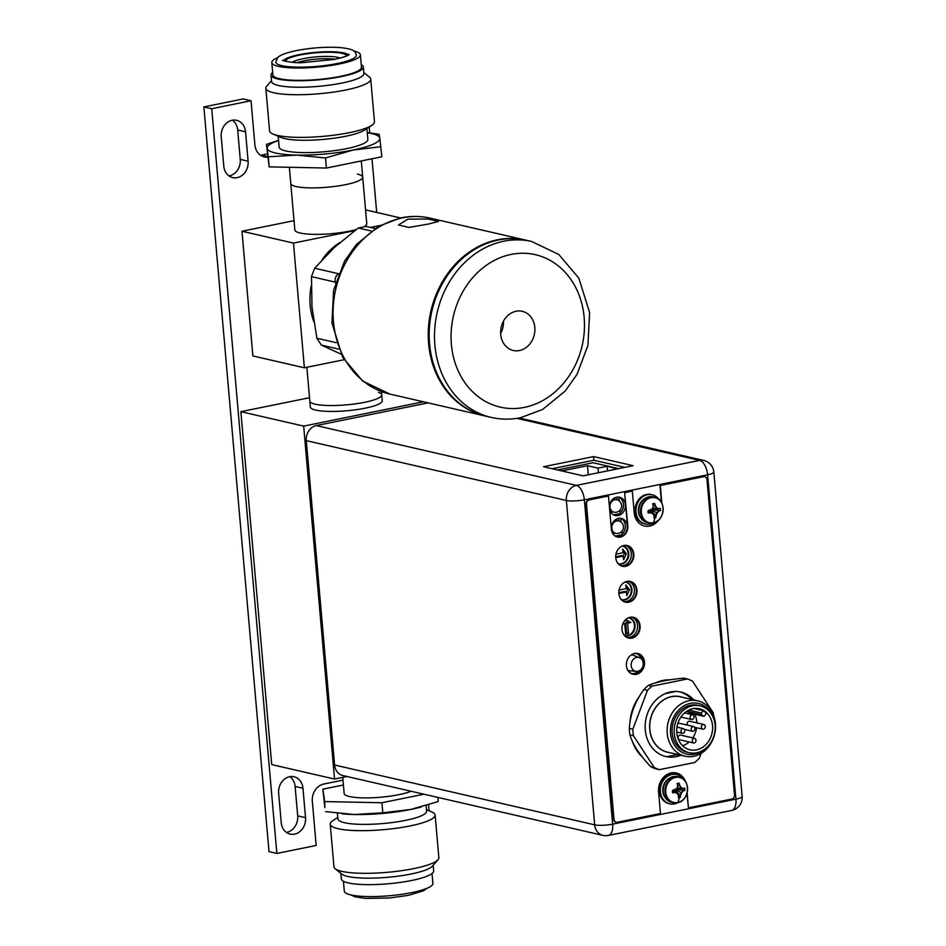 <?xml version="1.0" encoding="UTF-8"?>
<svg xmlns="http://www.w3.org/2000/svg" width="946" height="946" viewBox="0 0 946 946"><rect width="100%" height="100%" fill="white"/><g stroke="black" fill="none" stroke-linecap="round" stroke-linejoin="round"><path stroke-width="1.42" d="M347.04 776.512L334.541 779.055L271.739 764.605L240.863 411.664L309.531 397.722M334.541 779.055L303.666 426.114L423.394 401.79M303.666 426.114L240.863 411.664M306.859 367.285L310.335 406.993A36.102 6.929 -5 0 0 329.019 411.404A36.102 6.929 -5 0 0 365.144 408.187A36.102 6.929 -5 0 0 382.267 400.702L381.746 394.825A36.102 6.929 175 0 1 364.624 402.298A36.102 6.929 175 0 1 328.499 405.515A36.102 6.929 175 0 1 309.827 401.116A36.102 6.929 -5 0 0 315.148 404.19A36.102 6.929 -5 0 0 355.862 403.788A36.102 6.929 -5 0 0 381.746 394.825L381.463 391.573M378.506 392.33A36.102 6.929 175 0 1 381.746 394.825M621.179 534.928L615.527 536.075L621.179 534.928M622.066 534.194L621.829 531.392L622.066 534.194M621.014 522.062L620.682 518.373L621.014 522.062M617.608 514.092L618.459 514.293M612.701 533.39L614.155 533.083M618.944 520.998L618.708 518.337L618.116 518.455M619.323 513.749L613.682 514.896L619.323 513.749M620.221 513.016L619.973 510.213L620.221 513.016M619.157 500.883L618.838 497.194L619.157 500.883M610.844 512.212L612.298 511.916M610.513 511.632L614.25 512.224A6.374 5.38 -77 0 1 609.969 507.056A6.374 5.38 -77 0 1 617.111 499.819L616.863 497.158L616.236 497.289M557.525 469.961L593.095 462.736L618.649 468.637M561.747 470.931L587.501 465.704L598.049 468.14L607.131 466.295L617.431 468.672L608.834 470.623M607.533 470.895L607.131 466.295M598.451 472.728L598.049 468.14M588.294 474.797L587.501 465.704M624.49 635.381A9.022 7.615 103 0 0 625.365 635.653A9.022 7.615 103 0 0 628.168 635.688A9.022 7.615 103 0 0 635.062 626.938A9.022 7.615 103 0 0 629.421 618.069A9.022 7.615 103 0 0 628.404 617.915M629.102 617.998A9.022 7.615 -77 0 1 634.423 626.985A9.022 7.615 -77 0 1 627.541 635.535A9.022 7.615 -77 0 1 625.046 635.57M625.495 620.138L630.816 622.492L625.874 619.736L623.721 622.054M630.816 622.492L627.647 623.13L628.546 633.513L625.661 634.104L624.75 623.721L622.728 624.124M628.924 622.054L625.755 622.693L627.647 623.13M625.755 622.693L626.666 633.075L628.546 633.513M626.666 633.075L625.59 633.3M623.059 623.331L624.75 623.721M621.356 599.504A9.022 7.615 103 0 0 622.232 599.776A9.022 7.615 103 0 0 625.034 599.799A9.022 7.615 103 0 0 631.928 591.061A9.022 7.615 103 0 0 626.287 582.18A9.022 7.615 103 0 0 625.259 582.038M625.98 582.121A9.022 7.615 -77 0 1 631.289 591.108A9.022 7.615 -77 0 1 624.407 599.658A9.022 7.615 -77 0 1 621.924 599.693M618.826 592.681L624.526 591.522L626.406 591.96L626.725 595.613L629.468 589.654L625.803 584.983L626.122 588.637L619.074 590.068M626.406 591.96L618.861 593.497M625.992 587.194L627.588 589.216L629.468 589.654M627.588 589.216L626.335 591.948M622.811 533.414L622.019 533.579M618.235 563.627A9.022 7.615 103 0 0 619.098 563.887A9.022 7.615 103 0 0 621.9 563.922A9.022 7.615 103 0 0 628.806 555.184A9.022 7.615 103 0 0 623.154 546.303A9.022 7.615 103 0 0 622.125 546.149M622.846 546.244A9.022 7.615 -77 0 1 628.156 555.219A9.022 7.615 -77 0 1 621.274 563.781A9.022 7.615 -77 0 1 618.79 563.816M615.692 556.804L621.392 555.645L623.272 556.082L623.591 559.736L626.335 553.765L622.669 549.106L622.988 552.76L615.941 554.19M623.272 556.082L615.728 557.62M622.858 551.305L624.455 553.339L626.335 553.765M624.455 553.339L623.201 556.059M669.721 752.649A28.522 24.088 -77 0 1 649.748 729.401A28.522 24.088 -77 0 1 682.492 697.308M697.734 700.832L680.34 696.812A28.404 23.981 103 0 0 671.53 696.717A28.404 23.981 103 0 0 649.807 724.234A28.404 23.981 103 0 0 667.557 752.153L684.963 756.173A28.404 23.981 -77 0 1 667.202 728.243A28.404 23.981 -77 0 1 688.925 700.738A28.404 23.981 -77 0 1 697.734 700.832A28.404 23.981 -77 0 1 715.483 728.751A28.404 23.981 -77 0 1 693.773 756.268A28.404 23.981 -77 0 1 684.963 756.173M678.022 754.565L666.776 756.634M679.394 691.786A33.086 27.942 -77 0 1 691.928 699.484M665.085 693.714L675.55 691.455M705.751 748.369A25.991 21.947 -77 0 1 694.825 754.198A25.991 21.947 -77 0 1 670.548 733.268A25.991 21.947 -77 0 1 690.379 703.375A25.991 21.947 -77 0 1 713 716.95M700.087 705.822L698.018 705.338A24.064 20.327 103 0 0 690.545 705.267A24.064 20.327 103 0 0 672.145 728.574A24.064 20.327 103 0 0 687.186 752.236L689.267 752.72A24.064 20.327 -77 0 1 674.214 729.059A24.064 20.327 -77 0 1 692.626 705.74A24.064 20.327 -77 0 1 700.087 705.822A24.064 20.327 -77 0 1 715.129 729.484A24.064 20.327 -77 0 1 696.729 752.791A24.064 20.327 -77 0 1 689.267 752.72M676.804 732.902A21.06 17.785 103 0 0 689.941 749.788A21.06 17.785 103 0 0 712.551 725.641A21.06 17.785 103 0 0 699.413 708.755A21.06 17.785 103 0 0 676.804 732.902M694.695 714.218A21.06 17.785 -77 0 1 696.847 722.011A21.06 17.785 -77 0 1 696.906 722.886M696.658 727.77A21.06 17.785 -77 0 1 692.72 737.88M689.102 741.983A21.06 17.785 -77 0 1 682.598 745.744M703.126 710.6A21.06 17.785 -77 0 1 706.295 713.331L704.675 715.779A1.206 1.017 -77 0 1 703.233 716.075L701.648 714.703A1.206 1.017 -77 0 1 701.494 713.048L703.126 710.6L694.009 708.495M686.973 711.096A1.206 1.017 103 0 0 687.198 711.368L688.783 712.74A1.206 1.017 103 0 0 689.161 712.941L703.611 716.276M693.643 726.563A2.412 2.034 -77 0 1 692.567 731.246A2.412 2.034 -77 0 1 693.643 726.563L679.512 723.3A2.412 2.034 103 0 0 677.714 723.867M703.859 724.482A2.412 2.034 -77 0 1 702.772 729.177A2.412 2.034 -77 0 1 703.859 724.482L689.729 721.23A2.412 2.034 103 0 0 687.553 725.156M694.671 738.329L680.541 735.066A2.412 2.034 103 0 0 679.453 739.748L693.595 743.012A2.412 2.034 -77 0 1 694.671 738.329A2.412 2.034 -77 0 1 693.595 743.012M683.095 733.327A2.412 2.034 -77 0 1 682.681 728.633A2.412 2.034 -77 0 1 683.095 733.327M692.283 719.492A2.412 2.034 -77 0 1 691.869 714.786A2.412 2.034 -77 0 1 692.283 719.492M640.939 658.487L640.868 657.647M636.611 657.411A7.095 5.995 -77 0 1 639.437 657.624A7.095 5.995 -77 0 1 643.209 664.802A7.095 5.995 -77 0 1 637.817 671.293A7.095 5.995 -77 0 1 636.268 671.376A7.095 5.995 -77 0 1 631.159 664.671A7.095 5.995 -77 0 1 636.611 657.411M428.124 402.878L316.295 425.57A13.114 11.08 103 0 0 306.291 440.647L334.6 765.018A13.114 11.08 103 0 0 342.795 775.543L602.862 835.365A13.114 11.08 -77 0 1 594.679 824.841A13.114 2.519 -5 0 0 612.653 824.155L735.917 799.157L707.608 474.786L584.332 499.795A13.114 2.519 175 0 1 566.358 500.481L306.291 440.647M593.58 456.587L633.146 465.692L583.103 475.85L543.536 466.745L593.58 456.587L593.899 460.241L624.88 467.371M611.944 531.877A9.389 7.923 103 0 0 617.182 536.689A9.389 7.923 103 0 0 620.091 536.725A9.389 7.923 103 0 0 627.269 527.632A9.389 7.923 103 0 0 621.392 518.396A9.389 7.923 103 0 0 618.483 518.373A9.389 7.923 103 0 0 611.282 528.152M609.602 508.972A9.389 7.923 103 0 0 615.338 515.511A9.389 7.923 103 0 0 618.246 515.546A9.389 7.923 103 0 0 625.424 506.453A9.389 7.923 103 0 0 619.547 497.218A9.389 7.923 103 0 0 616.638 497.194A9.389 7.923 103 0 0 609.437 506.985M622.622 632.366A10.347 8.739 103 0 0 628.404 637.687A10.347 8.739 103 0 0 631.609 637.722A10.347 8.739 103 0 0 639.52 627.695A10.347 8.739 103 0 0 633.051 617.513A10.347 8.739 103 0 0 629.847 617.478A10.347 8.739 103 0 0 625.519 619.772M619.488 596.477A10.347 8.739 103 0 0 625.271 601.798A10.347 8.739 103 0 0 628.475 601.833A10.347 8.739 103 0 0 636.386 591.806A10.347 8.739 103 0 0 629.918 581.636A10.347 8.739 103 0 0 626.713 581.601A10.347 8.739 103 0 0 622.385 583.895M616.354 560.588A10.347 8.739 103 0 0 622.137 565.921A10.347 8.739 103 0 0 625.341 565.945A10.347 8.739 103 0 0 633.252 555.917A10.347 8.739 103 0 0 626.784 545.747A10.347 8.739 103 0 0 623.58 545.712A10.347 8.739 103 0 0 619.252 548.006M627.032 668.586A10.347 8.739 103 0 0 632.815 673.907A10.347 8.739 103 0 0 636.019 673.942A10.347 8.739 103 0 0 643.93 663.915A10.347 8.739 103 0 0 637.45 653.733A10.347 8.739 103 0 0 634.258 653.71A10.347 8.739 103 0 0 629.93 656.004M620.399 518.242A9.389 7.923 -77 0 1 625.259 527.773A9.389 7.923 -77 0 1 618.14 536.276A9.389 7.923 -77 0 1 616.224 536.394M618.554 497.076A9.389 7.923 -77 0 1 623.414 506.595A9.389 7.923 -77 0 1 616.295 515.097A9.389 7.923 -77 0 1 614.38 515.215M632.058 617.36A10.347 8.739 -77 0 1 637.521 627.825A10.347 8.739 -77 0 1 629.658 637.273A10.347 8.739 -77 0 1 627.446 637.391M628.924 581.471A10.347 8.739 -77 0 1 634.388 591.948A10.347 8.739 -77 0 1 626.536 601.384A10.347 8.739 -77 0 1 624.313 601.514M625.791 545.594A10.347 8.739 -77 0 1 631.254 556.059A10.347 8.739 -77 0 1 623.402 565.507A10.347 8.739 -77 0 1 621.179 565.625M636.469 653.58A10.347 8.739 -77 0 1 641.4 658.913M638.491 671.116A10.347 8.739 -77 0 1 634.068 673.493A10.347 8.739 -77 0 1 631.857 673.623M552.109 468.719L593.899 460.241M701.14 753.371L699.307 758.254A47.537 40.146 -77 0 1 697.072 760.454A47.537 40.146 -77 0 1 694.719 762.488L659.338 769.666A47.537 40.146 -77 0 1 654.194 767.419L633.418 735.716A47.537 40.146 -77 0 1 632.85 729.248L647.454 690.367A47.537 40.146 -77 0 1 649.689 688.168A47.537 40.146 -77 0 1 652.031 686.134L687.411 678.956A47.537 40.146 -77 0 1 692.555 681.203L713.331 712.906A47.537 40.146 -77 0 1 713.674 715.684M693.785 699.922A33.086 27.942 103 0 0 680.801 692.058A33.086 27.942 103 0 0 670.548 691.964A33.086 27.942 103 0 0 645.243 724.021A33.086 27.942 103 0 0 665.96 756.563A33.086 27.942 103 0 0 676.213 756.67A33.086 27.942 103 0 0 680.907 755.239M687.411 678.956L683.875 678.14C668.053 679.606 656.264 682.007 648.495 685.33A47.537 40.146 103 0 0 646.142 687.352A47.537 40.146 103 0 0 643.919 689.551C635.026 701.589 630.154 714.549 629.315 728.432A47.537 40.146 103 0 0 629.504 731.696A47.537 40.146 103 0 0 629.882 734.9C632.779 744.549 639.709 755.109 650.659 766.603A47.537 40.146 103 0 0 655.803 768.85L659.338 769.666M648.495 685.33L652.031 686.134M647.454 690.367L643.919 689.551M629.315 728.432L632.85 729.248M633.418 735.716L629.882 734.9M650.659 766.603L654.194 767.419M677.336 802.752A13.173 11.127 -77 0 1 673.256 802.716L677.478 802.752C689.646 801.096 691.1 778.913 679.169 777.033L677.407 776.631A13.173 11.127 103 0 0 673.327 776.583A13.173 11.127 103 0 0 663.252 789.354A13.173 11.127 103 0 0 671.494 802.303L673.256 802.716A13.173 11.127 -77 0 1 665.014 789.756A13.173 11.127 -77 0 1 675.077 776.985A13.173 11.127 -77 0 1 679.169 777.033A13.173 11.127 -77 0 1 685.531 781.774M677.75 802.515A12.83 10.844 -77 0 1 665.759 792.18A12.83 10.844 -77 0 1 675.55 777.423A12.83 10.844 103 0 1 687.541 787.758A12.83 10.844 103 0 1 677.75 802.515A17.915 8.952 78.5 0 0 679.287 797.608L680.245 797.324A17.879 8.94 -101.5 0 0 680.481 795.279A17.56 9.294 -66.4 0 0 681.688 792.653A17.56 7.308 -33.2 0 0 683.461 790.773A17.879 3.429 -5 0 0 684.904 790.3L684.75 788.053A17.879 3.429 175 0 1 683.272 788.538A17.56 1.478 -159.4 0 0 681.25 787.616A17.56 5.924 -132.7 0 0 679.618 785.393A17.879 8.94 -101.5 0 0 679.003 783.146L677.064 783.536A17.879 8.94 78.5 0 1 677.667 785.783A17.56 9.294 113.6 0 1 676.875 788.503A17.56 7.308 146.8 0 1 674.687 790.288A17.879 3.429 175 0 1 672.405 790.56L672.594 792.795A17.879 3.429 -5 0 0 674.888 792.523A17.56 1.478 20.6 0 1 677.312 793.54A17.56 5.924 47.3 0 1 678.542 795.669A17.879 8.94 78.5 0 1 678.306 797.715L679.287 797.608M683.461 790.773L681.061 792.512L680.245 797.324M681.688 792.653L674.888 789.839M675.255 789.508L684.904 790.3M674.735 790.241L680.481 795.279M674.971 791.447L674.309 790.336M673.327 789.898L672.523 792.807M673.682 789.827L674.463 792.417L672.594 792.795M674.273 790.336L676.461 793.174M674.746 790.738L676.591 793.233M678.412 795.432L680.233 797.395M677.36 784.553L678.98 783.075M679.003 783.146L680.623 787.474L682.846 788.444L675.219 789.106M677.573 786.185L679.618 785.393M681.25 787.616L676.958 788.266M675.61 789.437L684.951 790.277M677.785 802.681A15.041 12.7 -77 0 1 674.486 803.887A15.041 12.7 -77 0 1 669.827 803.84A15.041 12.7 -77 0 1 660.403 789.047A15.041 12.7 -77 0 1 671.908 774.467A15.041 12.7 -77 0 1 676.567 774.514A15.041 12.7 -77 0 1 683.225 779.031M676.567 774.514L675.621 774.301A15.041 12.7 103 0 0 670.962 774.254A15.041 12.7 103 0 0 659.468 788.834A15.041 12.7 103 0 0 668.881 803.615L669.827 803.84M656.619 521.447A13.173 11.127 -77 0 1 652.906 522.972A13.173 11.127 -77 0 1 648.826 522.937L653.047 522.984C665.227 521.329 666.682 499.133 654.738 497.253L652.977 496.851A13.173 11.127 103 0 0 648.897 496.804A13.173 11.127 103 0 0 638.822 509.575A13.173 11.127 103 0 0 647.076 522.535L648.826 522.937A13.173 11.127 -77 0 1 640.584 509.977A13.173 11.127 -77 0 1 650.659 497.218A13.173 11.127 -77 0 1 654.738 497.253A13.173 11.127 -77 0 1 661.1 501.995M653.319 522.748A12.83 10.844 -77 0 1 641.329 512.413A12.83 10.844 -77 0 1 651.12 497.643A12.83 10.844 103 0 1 663.111 507.978A12.83 10.844 103 0 1 653.319 522.748A17.915 8.952 78.5 0 0 654.857 517.829L655.815 517.545A17.879 8.94 -101.5 0 0 656.051 515.499A17.56 9.294 -66.4 0 0 657.257 512.874A17.56 7.308 -33.2 0 0 659.043 511.006A17.879 3.429 -5 0 0 660.485 510.521L660.332 508.274A17.879 3.429 175 0 1 658.842 508.771A17.56 1.478 -159.4 0 0 656.82 507.836A17.56 5.924 -132.7 0 0 655.188 505.613A17.879 8.94 -101.5 0 0 654.585 503.367L652.634 503.769A17.879 8.94 78.5 0 1 653.248 506.015A17.56 9.294 113.6 0 1 652.444 508.723A17.56 7.308 146.8 0 1 650.269 510.509A17.879 3.429 175 0 1 647.975 510.793L648.176 513.028A17.879 3.429 -5 0 0 650.458 512.744A17.56 1.478 20.6 0 1 652.894 513.761A17.56 5.924 47.3 0 1 654.112 515.889A17.879 8.94 78.5 0 1 653.875 517.947L654.857 517.829M659.043 511.006L656.63 512.732L655.815 517.545M657.257 512.874L650.47 510.071M650.824 509.74L660.485 510.521M650.316 510.473L656.051 515.499M650.552 511.668L649.878 510.556M648.909 510.131L648.093 513.028M649.263 510.048L650.032 512.649L648.176 513.028M649.843 510.568L652.031 513.394M650.316 510.958L652.172 513.453M653.982 515.653L655.803 517.616M652.929 504.786L654.549 503.296M654.585 503.367L656.193 507.695L658.416 508.664L650.789 509.326M653.142 506.417L655.188 505.613M656.82 507.836L652.527 508.487M651.179 509.658L660.521 510.509M653.367 522.913A15.041 12.7 -77 0 1 650.056 524.108A15.041 12.7 -77 0 1 645.397 524.06A15.041 12.7 -77 0 1 635.984 509.267A15.041 12.7 -77 0 1 647.478 494.699A15.041 12.7 -77 0 1 652.137 494.746A15.041 12.7 -77 0 1 658.806 499.252M652.137 494.746L651.203 494.522A15.041 12.7 103 0 0 646.544 494.474A15.041 12.7 103 0 0 635.038 509.054A15.041 12.7 103 0 0 644.451 523.848L645.397 524.06M685.543 781.633A16.484 13.918 103 0 0 676.26 772.965A16.484 13.918 103 0 0 671.163 772.917A16.484 13.918 103 0 0 658.57 791.873L660.462 813.513L617.371 822.263A3.607 3.051 -77 0 1 613.989 819.354L586.473 504.052A3.607 3.051 -77 0 1 589.228 499.89L608.479 495.988L611.376 529.287A9.685 8.183 103 0 0 617.431 537.056A9.685 8.183 103 0 0 620.434 537.091A9.685 8.183 103 0 0 627.825 525.952L624.608 492.582L627.505 525.881A9.685 8.183 -77 0 1 620.115 537.021A9.685 8.183 -77 0 1 617.277 537.021M616.248 822.251L615.941 822.18A3.607 3.051 103 0 1 613.682 819.283L586.153 503.97A3.607 3.051 103 0 1 588.909 499.819L608.479 495.988M676.106 772.929A16.484 13.918 -77 0 1 684.892 780.722M686.902 793.635L688.452 807.837L731.755 799.063A3.607 3.051 -77 0 0 734.51 794.912L706.981 479.598A3.607 3.051 -77 0 0 704.723 476.701L704.415 476.63A3.607 3.051 103 0 0 703.292 476.618L659.989 485.404L661.479 502.456M657.517 520.95A16.484 13.918 -77 0 1 649.299 526.011A16.484 13.918 -77 0 1 644.356 525.988M624.608 492.582L632.011 491.08L624.916 492.653M637.675 653.485A10.654 8.999 -77 0 1 644.179 664.009A10.654 8.999 -77 0 1 636.043 674.238A10.654 8.999 -77 0 1 632.909 674.238M633.276 617.253A10.654 8.999 -77 0 1 639.768 627.789A10.654 8.999 -77 0 1 631.632 638.006A10.654 8.999 -77 0 1 628.499 638.018M630.142 581.376A10.654 8.999 -77 0 1 636.634 591.9A10.654 8.999 -77 0 1 628.499 602.129A10.654 8.999 -77 0 1 625.365 602.129M627.009 545.487A10.654 8.999 -77 0 1 633.501 556.023A10.654 8.999 -77 0 1 625.365 566.24A10.654 8.999 -77 0 1 622.232 566.24M658.605 520.052A16.484 13.918 103 0 1 649.606 526.082A16.484 13.918 103 0 1 644.51 526.023A16.484 13.918 103 0 1 634.21 512.803L632.318 491.151M661.845 503.154L660.308 485.475L703.611 476.689A3.607 3.051 -77 0 1 704.723 476.701M687.139 792.819L688.452 807.837M670.265 679.796A43.315 36.587 103 0 0 663.087 680.434A43.315 36.587 103 0 0 655.602 682.882M639.579 696.114A43.315 36.587 103 0 0 629.93 722.827M632.247 741.014A43.315 36.587 103 0 0 642.405 757.119M636.362 674.309A10.654 8.999 103 0 0 644.498 663.986A10.654 8.999 103 0 0 637.841 653.52A10.654 8.999 103 0 0 634.541 653.485A10.654 8.999 103 0 0 626.394 663.796A10.654 8.999 103 0 0 633.063 674.273A10.654 8.999 103 0 0 636.362 674.309M631.952 638.089A10.654 8.999 103 0 0 640.087 627.766A10.654 8.999 103 0 0 633.43 617.289A10.654 8.999 103 0 0 630.131 617.265A10.654 8.999 103 0 0 621.983 627.576A10.654 8.999 103 0 0 628.652 638.053A10.654 8.999 103 0 0 631.952 638.089M628.818 602.2A10.654 8.999 103 0 0 636.965 591.877A10.654 8.999 103 0 0 630.296 581.412A10.654 8.999 103 0 0 626.997 581.376A10.654 8.999 103 0 0 618.85 591.699A10.654 8.999 103 0 0 625.519 602.164A10.654 8.999 103 0 0 628.818 602.2M625.684 566.311A10.654 8.999 103 0 0 633.832 556A10.654 8.999 103 0 0 627.163 545.523A10.654 8.999 103 0 0 623.863 545.487A10.654 8.999 103 0 0 615.728 555.81A10.654 8.999 103 0 0 622.385 566.287A10.654 8.999 103 0 0 625.684 566.311M252.878 355.944L304.375 367.793L293.461 243.087L241.963 231.238L252.878 355.944M344.037 359.728L304.375 367.793M380.067 225.491L370.596 227.418M354.75 230.635L293.461 243.087M294.04 220.655L241.963 231.238M400.536 217.947L365.57 209.906M357.387 174.099A36.102 6.929 175 0 1 362.708 177.174A36.102 6.929 175 0 1 336.823 186.149A36.102 6.929 175 0 1 296.11 186.539A36.102 6.929 175 0 1 290.777 183.465L294.845 229.937A36.102 6.929 -5 0 0 300.178 233.012A36.102 6.929 -5 0 0 356.145 229.594M364.931 226.118A36.102 6.929 -5 0 0 366.776 223.646L362.708 177.174A36.102 6.929 175 0 1 345.586 184.659A36.102 6.929 175 0 1 309.46 187.876A36.102 6.929 175 0 1 290.777 183.465L289.37 167.276M339.969 242.507A60.166 50.812 103 0 0 322.042 259.795M311.199 285.94A60.166 50.812 103 0 0 313.765 321.616M365.936 226.461L358.274 228.01L334.245 247.604L314.651 268.226L311.494 276.646L311.967 306.93L316.886 338.242L321.38 345.113L340.962 354.111M335.463 282.83L335.31 282.121C334.695 278.644 335.747 275.83 338.467 273.701L338.633 273.583M485.44 416.063A90.248 76.212 -77 0 1 484.967 415.956A90.248 76.212 -77 0 1 428.491 327.233A90.248 76.212 -77 0 1 497.49 239.776A90.248 76.212 -77 0 1 525.444 240.059A90.248 76.212 -77 0 1 525.905 240.166M428.834 223.977L408.849 227.442L398.491 224.959L407.868 219.153L428.195 219.046L438.506 221.447L428.834 223.977M498.424 239.988A90.248 76.212 103 0 0 429.425 327.446A90.248 76.212 103 0 0 485.913 416.181L491.258 417.411A90.248 76.212 -77 0 1 434.77 328.676A90.248 76.212 -77 0 1 503.769 241.218A90.248 76.212 -77 0 1 504.147 241.147A90.248 76.212 -77 0 1 531.723 241.502L526.378 240.272A90.248 76.212 103 0 0 498.424 239.988M519.484 350.54A20.091 16.969 103 0 0 534.845 331.076A20.091 16.969 103 0 0 522.275 311.317A20.091 16.969 103 0 0 516.043 311.258A20.091 16.969 103 0 0 500.694 330.722A20.091 16.969 103 0 0 513.264 350.481A20.091 16.969 103 0 0 519.484 350.54M503.473 321.155A20.091 16.969 -77 0 1 500.659 333.418M267.742 157.154A15.041 12.7 -77 0 1 264.277 156.93A15.041 12.7 -77 0 1 254.888 144.856L251.033 100.737L211.715 108.731L276.859 853.434L316.177 845.452L312.322 801.333A15.041 12.7 -77 0 1 323.804 784.033L342.984 780.131M369.224 127.001L369.732 132.901M372.003 158.774L376.697 212.46M428.526 804.833L429.035 810.746M281.234 822.606A14.32 12.097 103 0 0 290.174 834.1A14.32 12.097 103 0 0 305.534 817.675L302.968 788.266A14.32 12.097 103 0 0 294.029 776.772A14.32 12.097 103 0 0 278.656 793.197L281.234 822.606M223.8 166.141A14.32 12.097 103 0 0 232.74 177.623A14.32 12.097 103 0 0 248.1 161.198L245.534 131.79A14.32 12.097 103 0 0 236.595 120.308A14.32 12.097 103 0 0 221.222 136.732L223.8 166.141M267.304 153.902L261.084 155.168L267.683 156.681M276.859 853.434L269.007 851.625L203.863 106.922L243.181 98.94L251.033 100.737M286.437 832.397A14.32 12.097 103 0 0 297.694 815.866L295.117 786.457A14.32 12.097 103 0 0 289.914 776.666M229.003 175.932A14.32 12.097 103 0 0 240.26 159.401L237.683 129.98A14.32 12.097 103 0 0 232.48 120.201M211.715 108.731L203.863 106.922M423.938 794.202L381.912 802.74L324.691 801.581L322.882 789.165L343.41 784.991M342.748 777.387L344.155 793.469A36.102 6.929 -5 0 0 362.826 797.868A36.102 6.929 -5 0 0 398.952 794.652A36.102 6.929 -5 0 0 411.084 791.246M324.691 801.581L324.868 807.718L322.882 789.165M437.856 797.407L438.223 801.546L410.706 809.469L382.799 812.803L354.383 814.518L325.566 811.644M420.828 807.08A56.559 10.855 175 0 1 420.414 807.186A56.559 10.855 175 0 1 410.706 809.469A56.559 10.855 175 0 1 354.383 814.518A56.559 10.855 175 0 1 343.351 813.927L342.192 813.832M381.912 802.74L382.799 812.803M337.438 813.335L337.923 818.905A44.521 8.538 175 0 0 360.958 824.344A44.521 8.538 175 0 0 405.515 820.371A44.521 8.538 -5 0 0 426.622 811.148L426.138 805.566M438.01 859.725L432.357 866.205A46.33 8.892 -5 0 1 411.132 873.998A46.33 8.892 175 0 1 341.837 874.128L335.144 868.735A52.645 10.099 175 0 0 413.887 868.582A52.645 10.099 -5 0 0 438.01 859.725A52.645 10.099 -5 0 0 438.849 857.679L435.125 815.026A52.645 10.099 -5 0 1 410.15 825.929A52.645 10.099 175 0 1 357.47 830.623A52.645 10.099 175 0 1 330.225 824.203A52.645 10.099 175 0 1 333.027 820.525L337.793 817.427M435.125 815.026A52.645 10.099 -5 0 0 431.719 811.893L426.492 809.658M335.144 868.735A52.645 10.099 175 0 1 333.962 866.855L330.225 824.203M340.867 873.347L341.364 878.952A46.33 8.892 175 0 0 365.333 884.605A46.33 8.892 175 0 0 411.687 880.478A46.33 8.892 -5 0 0 433.67 870.876L433.173 865.271M343.433 881.27L344.297 891.132A44.462 8.526 175 0 0 367.308 896.56A44.462 8.526 175 0 0 411.794 892.598A44.462 8.526 -5 0 0 432.89 883.387L432.026 873.525M278.562 140.375L266.476 144.395L269.161 166.874L326.394 168.033L381.817 156.776L379.831 138.211A56.559 10.855 -5 0 0 367.273 132.712M269.161 166.874L268.274 156.811L296.689 155.097L325.507 157.97L353.024 150.047L380.931 146.713M326.394 168.033L325.507 157.97M266.476 144.395L267.174 148.309A56.559 10.855 -5 0 0 296.689 155.097A56.559 10.855 -5 0 0 353.024 150.047A56.559 10.855 -5 0 0 379.831 138.211L379.121 134.297L367.261 132.606M278.562 140.481A56.559 10.855 -5 0 0 267.174 148.309L268.274 156.811M366.906 128.514L367.852 139.381A44.521 8.538 175 0 1 346.744 148.605A44.521 8.538 175 0 1 302.188 152.578A44.521 8.538 175 0 1 279.153 147.138L278.195 136.271M371.66 125.416L364.411 130.134A44.521 8.538 175 0 1 345.657 136.259A44.521 8.538 -5 0 1 280.938 137.442L272.968 134.048A52.645 10.099 -5 0 0 349.5 132.641A52.645 10.099 175 0 0 371.66 125.416A52.645 10.099 175 0 0 374.462 121.738L370.737 79.086A52.645 10.099 175 0 1 345.763 90A52.645 10.099 -5 0 1 293.083 94.683A52.645 10.099 -5 0 1 265.838 88.262L269.575 130.915A52.645 10.099 -5 0 0 272.968 134.048M363.82 72.582L369.555 77.205A52.645 10.099 175 0 1 370.737 79.086M271.526 80.658L266.689 86.204A52.645 10.099 -5 0 0 265.838 88.262M271.597 81.533A46.33 8.892 -5 0 0 295.566 87.186A46.33 8.892 -5 0 0 341.932 83.059A46.33 8.892 175 0 0 363.903 73.457L363.335 66.989A46.33 8.892 175 0 1 341.364 76.591A46.33 8.892 -5 0 1 294.998 80.717A46.33 8.892 -5 0 1 271.029 75.065L271.597 81.533M361.254 64.659A46.33 8.892 175 0 1 363.335 66.989M272.673 72.416A46.33 8.892 -5 0 0 271.029 75.065M361.478 67.154A44.462 8.526 175 0 1 340.383 76.366A44.462 8.526 -5 0 1 295.897 80.327A44.462 8.526 -5 0 1 272.886 74.9L271.809 62.554A44.462 8.526 -5 0 0 294.809 67.97A44.462 8.526 -5 0 0 339.307 64.009A44.462 8.526 175 0 0 360.391 54.797L361.478 67.154M353.851 51.013A44.462 8.526 175 0 1 360.391 54.797M277.592 57.682A44.462 8.526 -5 0 0 271.809 62.554M356.382 55.152A40.43 7.757 175 0 1 337.202 63.524A40.43 7.757 175 0 1 296.737 67.131A40.43 7.757 175 0 1 275.818 62.2L277.663 57.611C278.68 56.441 281.518 53.839 296.204 50.611C311.281 47.749 325.755 46.721 339.638 47.537C356.689 49.18 355.022 52.337 356.382 55.152M283.481 60.674A32.968 6.326 175 0 1 298.889 54.714A32.968 6.326 175 0 1 348.577 54.974M285.526 61.301A30.686 5.889 175 0 1 307.639 53.709A30.686 5.889 175 0 1 342.145 53.378A30.686 5.889 175 0 1 346.662 55.956M612.358 532.799L616.094 533.402A6.374 5.38 -77 0 1 611.814 528.223A6.374 5.38 -77 0 1 618.956 520.998L615.243 519.874M688.783 712.74L703.233 716.075M701.648 714.703L687.198 711.368M688.747 710.103L701.494 713.048M334.6 765.018L594.679 824.841L566.358 500.481A13.114 11.08 -77 0 1 576.374 485.393L699.638 460.395L516.942 418.357M316.295 425.57L576.374 485.393A13.114 6.563 78.5 0 1 584.332 499.795L612.653 824.155A13.114 6.563 78.5 0 1 608.42 835.436L731.684 810.438A13.114 6.563 -101.5 0 0 735.917 799.157A13.114 2.519 -5 0 0 742.137 796.437L713.828 472.078A13.114 2.519 175 0 1 707.608 474.786A13.114 6.563 -101.5 0 0 699.638 460.395A13.114 11.08 -77 0 1 703.694 460.43L519.188 417.99M681.049 801.227A13.173 11.127 -77 0 1 677.608 802.693M669.437 778.227A12.215 10.311 103 0 0 665.026 797.383M645.006 498.447A12.215 10.311 103 0 0 640.608 517.616M371.258 231.001L358.274 228.01M314.651 268.226L338.467 273.701M338.656 349.086L321.38 345.113M316.886 338.242L336.244 342.7M335.31 282.121L311.494 276.646M402.334 217.887A90.248 76.212 103 0 0 333.335 305.345A90.248 76.212 103 0 0 389.823 394.068L362.744 381.096L342.712 357.422L331.928 323.012L333.631 290.115L344.533 261.191L356.335 244.529L378.92 226.129L400.974 217.852C410.848 215.865 420.627 215.972 430.288 218.171A90.248 76.212 103 0 0 402.606 217.828A90.248 76.212 103 0 0 402.334 217.887M524.131 407.43A78.211 66.054 103 0 0 524.462 407.371A78.211 66.054 -77 0 0 584.167 317.608A78.211 66.054 -77 0 0 511.408 254.368A78.211 66.054 103 0 0 511.077 254.427A78.211 66.054 -77 0 0 451.372 344.19A78.211 66.054 -77 0 0 524.131 407.43M305.534 817.675L297.694 815.866M302.968 788.266L295.117 786.457M248.1 161.198L240.26 159.401M245.534 131.79L237.683 129.98M340.134 58.12A25.27 4.848 175 0 0 337.817 57.375A25.27 4.848 -5 0 0 303.181 58.699A25.27 4.848 -5 0 0 292.338 62.306M335.191 59.279A24.064 4.612 -5 0 0 303.985 60.875A24.064 4.612 -5 0 0 297.399 62.59M616.094 533.402A6.374 6.374 0 0 0 623.449 526.544A6.374 6.374 0 0 0 618.956 520.998M614.25 512.224A6.374 6.374 0 0 0 621.605 505.377A6.374 6.374 0 0 0 617.111 499.819L613.398 498.696M684.526 729.401L692.567 731.246M676.745 732.027L682.35 733.327M676.993 727.143L683.438 728.633M680.931 717.044L691.538 719.492M684.537 712.929L692.614 714.798M694.742 727.32L702.772 729.177M639.437 657.624L631.644 654.715M636.268 671.376L628.073 670.572M602.862 835.365A13.114 13.114 0 0 0 608.42 835.436M713.828 472.078A13.114 13.114 0 0 0 703.694 460.43M731.684 810.438A13.114 13.114 0 0 0 742.137 796.437M375.054 228.435L364.955 226.118M484.967 415.956L389.823 394.068M525.444 240.059L430.288 218.171M491.258 417.411C500.919 419.61 510.698 419.705 520.572 417.718L542.626 409.452L565.211 391.053L577.013 374.38L587.915 345.467L589.618 312.558L578.834 278.148L558.802 254.474L531.723 241.502M420.414 807.186L421.337 806.938M427.107 888.247L423.37 890.813L408.495 895.33L389.551 897.99L365.239 898.404L354.845 896.761L350.836 894.928M282.712 60.284C280.406 60.213 293.094 63.358 302.353 62.649L334.517 59.421C351.309 55.518 348.554 54.336 349.263 54.454M361.289 160.95L362.708 177.174"/></g></svg>
